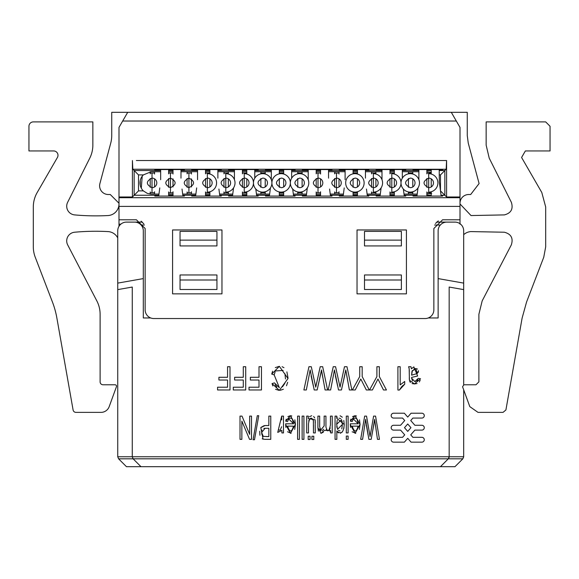 <?xml version="1.0" encoding="UTF-8"?>
<svg xmlns="http://www.w3.org/2000/svg" width="579" height="579" viewBox="0 0 579 579"><rect width="100%" height="100%" fill="white"/><g stroke="black" fill="none" stroke-linecap="round" stroke-linejoin="round"><path stroke-width="0.87" d="M355.014 415.715L350.36 421.165L350.874 419.16L350.36 421.165L352.213 421.526L353.32 418.892L358.206 423.792L350.317 423.792L350.302 424.552L350.49 427.418L350.302 424.552L355.115 433.324L360.066 424.378L355.014 415.715L352.539 416.598L355.014 415.744L356.454 415.975M352.155 431.775L355.774 433.266M265.269 439.338L270.777 439.338L270.777 416.106L268.844 416.106L268.844 425.551L265.095 425.551L260.811 427.591L263.04 439.121L265.269 439.338M268.649 439.338L270.777 439.338L268.649 439.338M264.277 425.587L260.905 427.44M415.642 376.415L417.654 375.995L413.84 366.898L411.423 368.801L410.967 366.724L408.608 366.724L409.179 368.743L409.433 380.215L414.484 383.942L420.506 378.753L418.299 378.376L414.817 381.561L411.597 378.152L411.611 377.407L417.654 375.995M417.915 379.694L416.786 381.156L417.915 379.694M415.592 381.525L414.817 381.561L415.592 381.525M414.542 383.942L417.061 383.522L414.542 383.942M419.312 381.937L420.173 380.164L419.312 381.937M409.686 381.214L410.395 382.487M412.082 383.573L414.484 383.942M408.608 366.724L409.194 368.895M295.428 424.378L290.376 415.715L287.893 416.598L290.376 415.744L291.816 415.975L290.376 415.715L285.722 421.165L286.236 419.16L285.722 421.165L287.575 421.526L288.682 418.892L293.567 423.792L285.671 423.792L285.852 427.418L285.664 424.552L290.477 433.324L295.428 424.378L294.841 419.826L295.413 424.378L294.718 429.437M287.517 431.775L291.136 433.266M280.055 430.306L278.361 429.748L277.746 432.397L281.879 430.385L281.879 432.94L283.493 432.94L283.493 416.106L281.698 416.106L281.698 419.956M281.611 426.737L280.164 430.262L281.611 426.795M276.842 387.004L275.097 384.789L276.842 387.004M274.171 374.874L275.141 371.79L274.171 374.874L279.368 387.727L274.439 382.878L272.043 383.587L272.832 385.961L272.043 383.587L279.317 390.362L288.016 378.528L279.36 366.326L275.329 367.593L279.36 366.326L271.725 374.092L274.171 374.874M275.684 370.929L283.131 370.437L275.684 370.929M284.933 373.73L285.49 378.948L284.933 373.73M284.803 383.392L282.516 386.772L284.803 383.392M272.608 371.19L271.725 374.092L272.608 371.19M275.561 389.283L278.962 390.355L275.561 389.283M402.231 386.084L404.707 384.224L404.707 381.467L400.183 384.905L400.183 366.724L397.918 366.724L397.918 390.058L399.38 390.058L401.775 386.54M371.19 439.338L374.627 419.355L377.465 439.338L379.448 439.338L375.568 416.106L373.6 416.106L370.068 436.537L366.536 416.106L364.669 416.106L360.666 439.338L362.606 439.338L365.624 419.355L368.859 439.338L371.19 439.338L373.969 423.647M367.679 422.706L366.536 416.106L367.679 422.706M369.952 435.792L369.612 433.809M315.273 423.054L315.164 419.84L308.296 418.574L308.296 416.106L306.696 416.106L306.696 432.94L308.491 432.94L308.491 423.908C309.389 417.814 311.01 416.706 313.369 420.593L313.478 432.94L315.273 432.94L315.157 419.818M313.478 425.044L313.478 429.625L313.478 425.044M308.687 421.042L309.504 419.131L308.687 421.042M310.648 418.299L311.741 418.226L310.648 418.299M312.805 419.015L313.34 420.419L312.805 419.015M308.491 429.415L308.491 424.306M317.162 389.964L321.497 369.974L325.08 389.964L327.576 389.964L322.684 366.724L320.201 366.724L315.75 387.156L311.292 366.724L312.732 373.332L311.292 366.724L308.94 366.724L303.888 389.964L306.334 389.964L310.149 369.974L314.216 389.964L317.162 389.964L320.788 373.672M315.171 384.427L314.752 382.545L315.164 384.427M319.68 425.891L319.673 420.151L319.68 425.891M323.654 429.177L322.192 430.74M320.94 430.704L319.68 426.716L319.673 416.106L317.893 416.106L317.893 427.664L321.164 433.316L324.428 430.371L330.631 430.573L330.631 432.94L332.23 432.94L332.23 416.106L330.435 416.106L330.435 424.841C329.104 431.782 327.613 432.513 325.948 427.041L325.941 416.106L324.153 416.106L324.153 425.883L320.484 430.385L320.94 430.704L320.484 430.385M324.146 419.941L324.153 425.536L324.146 419.941M325.948 426.274L325.941 420.296L325.948 426.274M330.435 419.529L330.435 424.53L330.435 419.529M341.451 389.964L345.786 369.974L349.369 389.964L351.866 389.964L346.98 366.724L344.491 366.724L340.039 387.156L335.581 366.724L333.229 366.724L328.177 389.964L330.631 389.964L334.438 369.974L338.512 389.964L341.451 389.964L344.961 374.266M337.021 373.332L335.581 366.724L337.021 373.332M339.895 386.41L339.46 384.427M350.302 424.552L350.49 427.418M259.689 431.268L259.928 435.263L259.689 431.268M262.186 438.781L263.04 439.121L262.186 438.781M409.324 377.588L409.36 379.433M337.13 431.565L338.382 432.918L337.13 431.565M340.387 433.251L342.363 431.948L340.387 433.251M343.846 428.453L343.984 427.729L343.846 428.453M344.23 424.479L343.796 420.506L344.23 424.479M342.327 417.198L340.09 415.758L342.327 417.198M337.253 417.155L336.717 418.226L336.717 416.106L335.053 416.106L335.053 439.338L336.833 439.338L336.833 431C341.176 434.677 343.644 432.513 344.23 424.501L336.717 418.226L337.253 417.155M364.705 425.659L364.9 424.407L364.705 425.659M370.9 431.521L370.502 433.809L370.9 431.521M309.222 375.026L308.983 376.278M316.293 384.427L316.793 382.14M330.059 431.673L330.631 430.573L330.059 431.673M317.914 427.657L318.378 431.16M330.233 427.924L329.357 430.074L330.233 427.924M327.555 430.834L326.238 429.538L327.555 430.834M333.28 376.278L333.518 375.026L333.28 376.278M448.877 458.018L449.138 457.135L448.877 458.018M412.364 370.473L411.611 375.17L417.278 373.527L418.443 370.712L418.299 372.304M417.524 369.091L415.816 368.577L417.524 369.091M394.335 173.02L389.978 173.02L389.978 173.852L389.978 169.567M389.978 178.455L389.978 187.335L389.978 178.455M389.978 196.078L389.978 191.946L389.978 192.771L394.335 192.771M357.446 173.02L353.089 173.02L353.089 173.859L353.089 169.567M353.089 178.455L353.089 187.335L353.089 178.455M353.089 196.078L353.089 191.939L353.089 192.771L357.446 192.771M320.556 173.02L316.199 173.02L316.199 173.852L316.199 169.567M316.199 178.455L316.199 187.335L316.199 178.455M316.199 196.078L316.199 191.946L316.199 192.771L320.556 192.771M283.667 173.02L279.31 173.02L279.31 173.859L279.31 169.567M279.31 178.455L279.31 187.335L279.31 178.455M279.31 196.078L279.31 191.939L279.31 192.771L283.667 192.771M246.777 173.02L242.42 173.02L242.42 173.852L242.42 169.567M242.42 178.455L242.42 187.335L242.42 178.455M242.42 196.078L242.42 191.946L242.42 192.771L246.777 192.771M209.887 173.02L205.531 173.02L205.531 173.852L205.531 169.567M205.531 178.455L205.531 187.335L205.531 178.455M205.531 196.078L205.531 191.946L205.531 192.771L209.887 192.771M172.998 173.02L168.641 173.02L168.641 173.852L168.641 169.567M168.641 178.455L168.641 187.335L168.641 178.455M168.641 196.078L168.641 191.946L168.641 192.771L172.998 192.771M426.868 169.567L426.868 173.852L426.868 173.02L431.225 173.02L431.225 174.033L431.225 169.567M431.225 178.831L431.225 186.959L431.225 178.831M431.225 196.078L431.225 191.765L431.225 192.771L426.868 192.771L426.868 191.946L426.868 196.078M426.868 187.335L426.868 178.455L426.868 187.335M412.784 192.771L408.427 192.771L408.427 191.939L408.427 194.081M408.427 187.335L408.427 178.455L408.427 187.335M408.427 171.717L408.427 173.859L408.427 173.02L412.784 173.02M154.557 192.771L150.2 192.771L150.2 191.946L150.2 194.037M150.2 187.335L150.2 178.455L150.2 187.335M150.2 171.76L150.2 173.852L150.2 173.02L154.557 173.02M191.446 192.771L187.089 192.771L187.089 191.946L187.089 194.081M187.089 187.335L187.089 178.455L187.089 187.335M187.089 171.717L187.089 173.852L187.089 173.02L191.446 173.02M228.336 192.771L223.979 192.771L223.979 191.946L223.979 194.081M223.979 187.335L223.979 178.455L223.979 187.335M223.979 171.717L223.979 173.852L223.979 173.02L228.336 173.02M265.225 192.771L260.868 192.771L260.868 191.939L260.868 194.081M260.868 187.335L260.868 178.455L260.868 187.335M260.868 171.717L260.868 173.859L260.868 173.02L265.225 173.02M302.115 192.771L297.758 192.771L297.758 191.939L297.758 194.081M297.758 187.335L297.758 178.455L297.758 187.335M297.758 171.717L297.758 173.859L297.758 173.02L302.115 173.02M339.005 192.771L334.648 192.771L334.648 191.946L334.648 194.081M334.648 187.335L334.648 178.455L334.648 187.335M334.648 171.717L334.648 173.852L334.648 173.02L339.005 173.02M375.894 192.771L371.537 192.771L371.537 191.946L371.537 194.081M371.537 187.335L371.537 178.455L371.537 187.335M371.537 171.717L371.537 173.852L371.537 173.02L375.894 173.02M342.384 424.508L341.798 428.894L342.384 424.508L342.088 421.251L342.384 424.508L337.521 429.336L336.681 424.262L341.53 419.666L342.384 424.508M340.061 430.885L338.317 430.429L340.061 430.885M339.012 418.147L340.727 418.588L339.012 418.147M336.978 427.7L336.775 426.267L336.978 427.7M108.324 194.515L110.278 194.515L118.992 203.229L110.278 194.515L108.324 194.515A8.714 8.714 0 0 1 99.906 183.55L110.741 143.107A29.044 29.044 0 0 0 111.733 135.595L111.733 112.312L127.706 112.312L122.676 121.025L456.324 121.025L460.008 127.409L460.008 196.99L446.59 196.99L444.846 195.246L441.046 195.246M115.076 384.774L103.019 384.774L115.076 384.774A1.455 1.455 0 0 1 116.437 386.721L109.192 406.632A8.714 8.714 0 0 1 100.999 412.371L75.95 412.371A2.902 2.902 0 0 1 73.092 409.968L56.887 318.088A87.139 87.139 0 0 0 52.428 301.992L35.239 257.214A29.044 29.044 0 0 1 33.307 246.799L33.307 207.021A29.044 29.044 0 0 1 37.201 192.496L57.415 157.481A4.357 4.357 0 0 0 53.637 150.945L28.95 150.945L28.95 126.258A4.357 4.357 0 0 1 33.307 121.901L92.85 121.901L92.85 145.141A29.044 29.044 0 0 1 89.774 158.154L67.634 202.324A8.714 8.714 0 0 0 74.633 214.903A8.714 8.714 0 0 1 67.634 202.324M96.831 300.899L67.692 244.924L96.831 300.899A29.044 29.044 0 0 1 100.116 314.31L100.116 381.872A2.902 2.902 0 0 0 103.019 384.774M67.692 244.924A8.714 8.714 0 0 1 74.633 232.222A232.374 232.374 0 0 1 107.991 231.586A11.616 11.616 0 0 1 117.74 237.933L117.74 258.422M107.991 215.547A232.374 232.374 0 0 1 74.633 214.903A232.374 232.374 0 0 0 107.991 215.547A11.616 11.616 0 0 0 118.992 203.938M460.008 203.229A8.714 8.714 -135.1 0 1 468.722 194.515L470.676 194.515L468.722 194.515A8.714 8.714 -135.1 0 0 460.008 203.229M470.676 194.515L479.094 183.55L468.259 143.107L467.267 135.595L467.267 112.312L451.294 112.312L456.324 121.025M463.685 283.109L438.129 278.6L438.129 230.826A8.714 8.714 0 0 1 446.843 222.112L454.971 222.112A8.714 8.714 0 0 1 463.685 230.826L463.685 289.616L449.166 287.054L449.166 456.766L448.312 458.821L440.453 466.688L454.971 466.688L462.838 458.821L463.685 456.766L463.685 389.819L469.808 406.632L462.563 386.721L463.924 384.774L475.981 384.774L463.924 384.774M478.001 412.371L503.05 412.371L478.001 412.371L469.808 406.632M522.113 318.088L526.572 301.992L543.761 257.214L526.572 301.992L522.113 318.088L505.908 409.968L503.05 412.371M545.693 246.799L545.693 207.021L545.693 246.799L543.761 257.214M545.693 207.021L541.799 192.496L521.585 157.481L525.363 150.945L550.05 150.945L550.05 126.258L545.693 121.901L550.05 126.258L550.05 150.945M486.15 121.901L486.15 145.141L486.15 121.901L545.693 121.901M486.15 145.141L489.226 158.154L511.366 202.324C513.414 208.954 511.083 213.144 504.367 214.903L471.009 215.547L460.008 203.946M504.367 232.222C511.141 234.017 513.457 238.251 511.308 244.924L482.169 300.899L511.308 244.924C513.457 238.251 511.141 234.017 504.367 232.222L471.009 231.586A11.616 11.616 0 0 0 463.685 234.698L463.685 258.422M478.884 381.872L475.981 384.774L478.884 381.872L478.884 314.31L482.169 300.899M462.838 458.821L133.112 458.821L132.265 456.766L132.265 287.054L117.74 289.616L117.74 283.109L143.303 278.6L143.303 317.965L150.721 317.965M348.102 416.106L346.307 416.106L346.307 432.94L348.102 432.94L348.102 416.106M348.102 436.059L346.307 436.059L346.307 439.338L348.102 439.338L348.102 436.059M353.132 419.145L352.213 421.526L353.32 418.892L354.326 418.183M410.735 420.535L414.868 425.276L421.845 425.276A2.417 2.417 0 0 1 424.269 427.693A2.417 2.417 0 0 1 421.845 430.117L414.868 430.117L410.735 434.858L412.885 437.319L421.845 437.319A2.425 2.425 0 0 1 424.269 439.743A2.425 2.425 0 0 1 421.845 442.161L411.076 442.161L407.725 438.31L404.366 442.161L393.597 442.161A2.425 2.425 0 0 1 391.18 439.743A2.425 2.425 0 0 1 393.597 437.319L402.564 437.319L404.714 434.858L400.581 430.117L393.597 430.117A2.417 2.417 0 0 1 391.18 427.693A2.417 2.417 0 0 1 393.597 425.276L400.581 425.276L404.714 420.535L402.564 418.067L393.597 418.067A2.425 2.425 0 0 1 391.18 415.65A2.425 2.425 0 0 1 393.597 413.225L404.366 413.225L407.725 417.075L411.076 413.225L421.845 413.225A2.425 2.425 0 0 1 424.269 415.65A2.425 2.425 0 0 1 421.845 418.067L412.885 418.067L410.735 420.535M230.001 366.724L227.561 366.724L227.561 377.284L218.913 377.284L218.913 380.019L227.561 380.019L227.561 387.221L217.574 387.221L217.574 389.964L230.001 389.964L230.001 366.724M245.72 366.724L243.289 366.724L243.289 377.284L234.64 377.284L234.64 380.019L243.289 380.019L243.289 387.221L233.294 387.221L233.294 389.964L245.72 389.964L245.72 366.724M251.518 416.106L249.665 416.106L249.665 434.366L241.993 416.106L240.01 416.106L240.01 439.338L241.863 439.338L241.863 421.099L249.535 439.338L251.518 439.338L251.518 416.106M261.447 366.724L259.008 366.724L259.008 377.284L250.36 377.284L250.36 380.019L259.008 380.019L259.008 387.221L249.021 387.221L249.021 389.964L261.447 389.964L261.447 366.724M258.741 415.708L257.293 415.708L253.074 439.736L254.507 439.736L258.741 415.708M411.597 378.152L412.523 380.895M288.494 419.145L287.575 421.526L288.682 418.892L289.688 418.183M281.698 419.551L281.698 416.106L278.361 429.748L280.077 430.298M399.38 390.058L404.707 384.224L399.38 390.058M379.339 366.724L376.9 366.724L376.9 376.567L369.547 389.964L372.391 389.964L377.971 379.021L383.472 389.964L386.439 389.964L379.339 376.567L379.339 366.724M362.172 366.724L359.733 366.724L359.733 376.567L352.379 389.964L355.224 389.964L360.804 379.021L366.312 389.964L369.272 389.964L362.172 376.567L362.172 366.724M303.924 416.106L302.129 416.106L302.129 439.338L303.924 439.338L303.924 416.106M299.394 416.106L297.599 416.106L297.599 439.338L299.394 439.338L299.394 416.106M310.062 436.233L308.187 436.233L308.187 439.483L310.062 439.483L310.062 436.233M313.775 436.233L311.907 436.233L311.907 439.483L313.775 439.483L313.775 436.233M463.685 289.616L463.685 384.796M428.279 317.965L438.129 317.965L438.129 278.6M117.74 289.616L117.74 456.766L118.594 458.821L126.454 466.688L140.979 466.688L133.112 458.821L118.594 458.821M143.303 278.6L143.303 230.826A8.714 8.714 0 0 0 134.589 222.112L126.454 222.112A8.714 8.714 0 0 0 117.74 230.826L117.74 283.109M359.364 429.437L360.058 424.378L359.479 419.826M354.457 418.147L355.875 418.255M356.013 418.32L356.845 419.008M356.975 419.167L358.206 423.792M409.259 369.778L409.31 371.638M285.664 424.552L285.852 427.418M289.811 418.147L291.23 418.255M291.367 418.32L292.2 419.008M292.33 419.167L293.567 423.792M280.279 390.304L283.363 389.24M286.504 385.759L287.669 382.321M288.009 377.863L286.887 371.87M283.956 367.665L282.074 366.717M372.391 389.964L373.26 388.285M377.703 379.614L377.971 379.021M374.562 419.753L375.67 427.005M375.974 429.09L376.278 431.167M366.391 425.304L368.092 435.039M355.224 389.964L356.092 388.285M315.273 432.94L315.273 428.887M315.266 422.504L315.157 419.84M314.723 417.98L313.63 416.453M311.697 415.722L309.439 416.742M313.442 421.519L313.471 422.171M321.417 370.372L322.814 377.66M323.198 379.708L323.581 381.793M320.665 374.266L320.846 373.375M311.104 375.901L313.362 386.113M306.334 389.964L307.435 384.29M320.201 366.724L318.768 373.187M320.867 433.302L323.285 432.281M320.151 429.944L319.782 428.771M345.786 369.974L347.111 377.66M347.487 379.708L347.87 381.793M335.393 375.901L337.651 386.113M344.491 366.724L343.065 373.187M341.089 382.14L340.59 384.427M144.41 225.014L141.102 225.036M440.344 225.014L434.59 225.014M180.047 240.119L180.047 231.405L216.937 231.405L216.937 240.119L180.047 240.119L180.047 245.93L216.937 245.93L216.937 240.119M180.047 280.004L180.047 274.974L216.937 274.974L216.937 280.004L180.047 280.004L180.047 289.5L216.937 289.5L216.937 280.004M364.495 240.119L364.495 231.405L401.385 231.405L401.385 245.93L364.495 245.93L364.495 240.119L401.385 240.119M364.495 280.004L364.495 274.974L401.385 274.974L401.385 289.5L364.495 289.5L364.495 280.004L401.385 280.004M440.453 466.688L140.979 466.688M352.198 426.137L358.104 426.137C356.346 432.571 354.377 432.571 352.198 426.137L352.213 426.441M262.83 436.088L263.467 436.457M266.593 436.602L268.142 436.595M261.621 432.52L265.066 428.286L268.844 428.286L268.844 436.602L263.307 436.392L261.621 432.52L261.911 434.561M265.066 428.286L263.829 428.446M262.026 430.074L261.838 430.624M415.404 368.591L413.84 369.062M287.553 426.137L293.466 426.137C291.7 432.571 289.732 432.571 287.553 426.137L287.575 426.441M337.267 420.137L336.681 424.081M403.36 189.036L404.265 196.078M402.325 169.567L402.325 178.166M394.335 196.078L394.335 191.765M394.335 186.959L394.335 178.831M394.335 174.033L394.335 169.567M381.995 179.678L381.995 169.567M380.056 196.078L381.112 187.886M366.471 189.051L367.376 196.078M365.436 169.567L365.436 178.158M357.446 196.078L357.446 191.765M357.446 186.959L357.446 178.831M357.446 174.033L357.446 169.567M345.106 179.693L345.106 169.567M343.166 196.078L344.216 187.893M329.581 189.051L330.486 196.078M328.546 169.567L328.546 178.158M320.556 196.078L320.556 191.765M320.556 186.959L320.556 178.831M320.556 174.026L320.556 169.567M308.216 179.678L308.216 169.567M306.277 196.078L307.333 187.886M292.692 189.036L293.596 196.078M291.657 169.567L291.657 178.166M283.667 196.078L283.667 191.765M283.667 186.959L283.667 178.831M283.667 174.033L283.667 169.567M271.327 179.678L271.327 169.567M269.387 196.078L270.444 187.886M255.802 189.036L256.707 196.078M254.767 169.567L254.767 178.166M246.777 196.078L246.777 191.765M246.777 186.959L246.777 178.831M246.777 174.033L246.777 169.567M234.437 179.678L234.437 169.567M232.497 196.078L233.554 187.886M218.913 189.051L219.817 196.078M217.878 169.567L217.878 178.158M209.887 196.078L209.887 191.765M209.887 186.959L209.887 178.831M209.887 174.033L209.887 169.567M197.548 179.693L197.548 169.567M195.608 196.078L196.665 187.893M182.023 189.051L182.928 196.078M180.988 169.567L180.988 178.158M172.998 196.078L172.998 191.765M172.998 186.966L172.998 178.831M172.998 174.026L172.998 169.567M160.658 179.693L160.658 169.567M158.718 196.078L159.775 187.893M441.155 196.078L439.309 181.77L439.215 169.567M418.885 179.678L418.885 169.567M416.945 196.078L418.002 187.886M412.784 194.081L412.784 191.765M412.784 186.959L412.784 178.831M412.784 174.033L412.784 171.717M142.21 176.197L141.29 188.153M154.557 194.081L154.557 191.765M154.557 186.959L154.557 178.831M154.557 174.026L154.557 171.717M191.446 194.081L191.446 191.765M191.446 186.966L191.446 178.831M191.446 174.026L191.446 171.717M228.336 194.081L228.336 191.765M228.336 186.959L228.336 178.831M228.336 174.033L228.336 171.717M265.225 194.081L265.225 191.765M265.225 186.959L265.225 178.831M265.225 174.033L265.225 171.717M302.115 194.081L302.115 191.765M302.115 186.959L302.115 178.831M302.115 174.033L302.115 171.717M339.005 194.081L339.005 191.765M339.005 186.959L339.005 178.831M339.005 174.026L339.005 171.717M375.894 194.081L375.894 191.765M375.894 186.959L375.894 178.831M375.894 174.033L375.894 171.717M446.843 222.112L436.653 222.112M142.347 222.112L134.589 222.112M404.497 427.693L407.725 431.398L410.952 427.693L407.725 423.987L404.497 427.693M411.611 375.17L411.973 371.269L415.794 368.577L417.278 373.527M118.992 226.317L118.992 127.409L122.676 121.025M460.008 224.145L460.008 196.99M431.225 195.246L426.868 195.246M417.054 195.246L404.156 195.246M394.335 195.246L389.978 195.246M380.164 195.246L367.267 195.246M357.446 195.246L353.089 195.246M343.275 195.246L330.377 195.246M320.556 195.246L316.199 195.246M306.385 195.246L293.488 195.246M283.667 195.246L279.31 195.246M269.496 195.246L256.598 195.246M246.777 195.246L242.42 195.246M232.606 195.246L219.709 195.246M209.887 195.246L205.531 195.246M195.716 195.246L182.819 195.246M172.998 195.246L168.641 195.246M158.827 195.246L134.154 195.246L132.41 196.99L118.992 196.99M182.87 195.622L184.426 195.622L184.426 196.078L154.796 196.078L154.796 195.622L158.776 195.622M168.641 195.398L172.998 195.398M219.759 195.622L221.316 195.622L221.316 196.078L191.685 196.078L191.685 195.622L195.666 195.622M205.531 195.398L209.887 195.398M256.649 195.622L258.205 195.622L258.205 196.078L228.575 196.078L228.575 195.622L232.555 195.622M242.42 195.398L246.777 195.398M293.539 195.622L295.095 195.622L295.095 196.078L265.464 196.078L265.464 195.622L269.445 195.622M279.31 195.398L283.667 195.398M330.428 195.622L331.984 195.622L331.984 196.078L302.354 196.078L302.354 195.622L306.334 195.622M316.199 195.398L320.556 195.398M367.318 195.622L368.874 195.622L368.874 196.078L339.243 196.078L339.243 195.622L343.224 195.622M353.089 195.398L357.446 195.398M404.207 195.622L405.763 195.622L405.763 196.078L376.133 196.078L376.133 195.622L380.114 195.622M389.978 195.398L394.335 195.398M441.097 195.622L442.653 195.622L442.653 196.078L413.022 196.078L413.022 195.622L417.003 195.622M426.868 195.398L431.225 195.398M158.972 194.081L151.162 194.081L147.327 193.4L143.339 190.889L138.511 190.889L134.154 195.246L134.154 170.552L132.837 169.234L132.41 160.535L132.41 196.99M446.59 196.99L446.59 160.535L442.653 160.535M460.008 219.788L442.58 219.788L460.008 219.788M136.42 219.788L118.992 219.788L136.42 219.788L145.141 228.502L145.141 309.83A8.714 8.714 0 0 0 153.855 318.544L425.145 318.544A8.714 8.714 0 0 0 433.859 309.83L433.859 228.502L442.58 219.788M357.033 293.857L406.415 293.857L406.415 229.957L357.033 229.957L357.033 293.857M221.967 229.957L172.585 229.957L172.585 293.857L221.967 293.857L221.967 229.957M74.633 232.222A232.374 232.374 0 0 1 107.991 231.586M92.85 121.901L92.85 145.141M28.95 150.945L28.95 126.258M53.637 150.945A4.357 4.357 0 0 1 57.415 157.481M33.307 246.799L33.307 207.021M56.887 318.088A87.139 87.139 0 0 0 52.428 301.992L35.239 257.214M100.999 412.371L75.95 412.371M116.437 386.721L109.192 406.632M468.259 143.107L467.267 135.595M521.585 157.481L525.363 150.945M511.366 202.324C513.414 208.954 511.083 213.144 504.367 214.903M439.215 174.909L440.489 174.909L440.489 190.882L444.846 195.246L444.846 170.552L446.163 169.234L446.59 160.535L136.347 160.535M431.673 193.4L426.868 194.081M417.198 194.081L404.004 194.081M394.335 194.081L389.978 194.081M380.309 194.081L367.122 194.081M357.446 194.081L353.089 194.081M343.419 194.081L330.233 194.081M320.556 194.081L316.199 194.081M306.53 194.081L293.343 194.081M283.667 194.081L279.31 194.081M269.64 194.081L256.454 194.081M246.777 194.081L242.42 194.081M232.751 194.081L219.564 194.081M209.887 194.081L205.531 194.081M195.861 194.081L182.674 194.081M172.998 194.081L168.641 194.081M154.796 196.078L154.796 195.622M184.426 196.078L184.426 195.622M191.685 196.078L191.685 195.622M221.316 196.078L221.316 195.622M228.575 196.078L228.575 195.622M258.205 196.078L258.205 195.622M265.464 196.078L265.464 195.622M295.095 196.078L295.095 195.622M302.354 196.078L302.354 195.622M331.984 196.078L331.984 195.622M339.243 196.078L339.243 195.622M368.874 196.078L368.874 195.622M376.133 196.078L376.133 195.622M405.763 196.078L405.763 195.622M413.022 196.078L413.022 195.622M442.653 196.078L442.653 195.622M127.706 112.312L451.294 112.312M438.31 220.903L435.451 223.487M143.838 223.921L141.124 221.171M138.511 190.889L138.511 174.909L134.154 170.552L160.658 170.552M168.641 170.552L172.998 170.552M180.988 170.552L197.548 170.552M205.531 170.552L209.887 170.552M217.878 170.552L234.437 170.552M242.42 170.552L246.777 170.552M254.767 170.552L271.327 170.552M279.31 170.552L283.667 170.552M291.657 170.552L308.216 170.552M316.199 170.552L320.556 170.552M328.546 170.552L345.106 170.552M353.089 170.552L357.446 170.552M365.436 170.552L381.995 170.552M389.978 170.552L394.335 170.552M402.325 170.552L418.885 170.552M426.868 170.552L431.225 170.552M439.215 170.552L444.846 170.552L440.489 174.909M418.885 170.327L413.022 170.327L413.022 169.567L442.653 169.567L442.653 170.327L439.215 170.327M431.225 170.327L426.868 170.327M381.995 170.327L376.133 170.327L376.133 169.567L405.763 169.567L405.763 170.327L402.325 170.327M394.335 170.327L389.978 170.327M345.106 170.327L339.243 170.327L339.243 169.567L368.874 169.567L368.874 170.327L365.436 170.327M357.446 170.327L353.089 170.327M308.216 170.327L302.354 170.327L302.354 169.567L331.984 169.567L331.984 170.327L328.546 170.327M320.556 170.327L316.199 170.327M271.327 170.327L265.464 170.327L265.464 169.567L295.095 169.567L295.095 170.327L291.657 170.327M283.667 170.327L279.31 170.327M234.437 170.327L228.575 170.327L228.575 169.567L258.205 169.567L258.205 170.327L254.767 170.327M246.777 170.327L242.42 170.327M197.548 170.327L191.685 170.327L191.685 169.567L221.316 169.567L221.316 170.327L217.878 170.327M209.887 170.327L205.531 170.327M160.658 170.327L154.796 170.327L154.796 169.567L184.426 169.567L184.426 170.327L180.988 170.327M172.998 170.327L168.641 170.327M138.511 174.909L143.339 174.909A11.182 11.182 0 0 0 143.339 190.889M143.339 174.909L151.162 171.717L160.658 171.717M426.868 171.717L431.225 172.26M413.022 170.327L413.022 169.567M442.653 170.327L442.653 169.567M376.133 170.327L376.133 169.567M405.763 170.327L405.763 169.567M339.243 170.327L339.243 169.567M368.874 170.327L368.874 169.567M302.354 170.327L302.354 169.567M331.984 170.327L331.984 169.567M265.464 170.327L265.464 169.567M295.095 170.327L295.095 169.567M228.575 170.327L228.575 169.567M258.205 170.327L258.205 169.567M191.685 170.327L191.685 169.567M221.316 170.327L221.316 169.567M154.796 170.327L154.796 169.567M184.426 170.327L184.426 169.567M168.641 171.717L172.998 171.717M180.988 171.717L197.548 171.717M205.531 171.717L209.887 171.717M217.878 171.717L234.437 171.717M242.42 171.717L246.777 171.717M254.767 171.717L271.327 171.717M279.31 171.717L283.667 171.717M291.657 171.717L308.216 171.717M316.199 171.717L320.556 171.717M328.546 171.717L345.106 171.717M353.089 171.717L357.446 171.717M365.436 171.717L381.995 171.717M389.978 171.717L394.335 171.717M402.325 171.717L418.885 171.717M391.795 192.119A9.221 9.221 0 0 0 401.015 182.899A9.221 9.221 0 0 0 391.795 173.678L391.795 192.119M391.795 187.69A4.791 4.791 0 0 0 396.586 182.899A4.791 4.791 0 0 0 391.795 178.108C385.614 181.299 385.614 184.498 391.795 187.69M188.906 192.119L188.906 173.678L188.906 192.119M188.906 187.69C195.087 184.498 195.087 181.299 188.906 178.108C182.718 181.299 182.718 184.498 188.906 187.69M299.575 192.119A9.221 9.221 0 0 0 308.795 182.899A9.221 9.221 0 0 0 299.575 173.678A9.221 9.221 0 0 0 290.354 182.899A9.221 9.221 0 0 0 299.575 192.119M299.575 187.69A4.791 4.791 0 0 0 304.366 182.899A4.791 4.791 0 0 0 299.575 178.108C293.387 181.299 293.387 184.498 299.575 187.69M244.237 192.119A9.221 9.221 0 0 0 253.464 182.899A9.221 9.221 0 0 0 244.237 173.678L244.237 192.119M244.237 187.69A4.791 4.791 0 0 0 249.028 182.899A4.791 4.791 0 0 0 244.237 178.108C238.056 181.299 238.056 184.498 244.237 187.69M262.685 192.119A9.221 9.221 0 0 0 271.906 182.899A9.221 9.221 0 0 0 262.685 173.678A9.221 9.221 0 0 0 253.464 182.899A9.221 9.221 0 0 0 262.685 192.119M262.685 187.69A4.791 4.791 0 0 0 267.476 182.899A4.791 4.791 0 0 0 262.685 178.108C256.497 181.299 256.497 184.498 262.685 187.69M170.458 192.119L170.458 173.678L170.458 192.119M170.458 187.69C176.646 184.498 176.646 181.299 170.458 178.108C164.277 181.299 164.277 184.498 170.458 187.69M152.016 192.119L152.016 173.678L152.016 192.119M152.016 187.69A4.791 4.791 0 0 0 156.808 182.899A4.791 4.791 0 0 0 152.016 178.108C145.828 181.299 145.828 184.498 152.016 187.69M428.684 192.119A9.221 9.221 0 0 0 437.905 182.899A9.221 9.221 0 0 0 428.684 173.678L428.684 192.119M428.684 187.69A4.791 4.791 0 0 0 433.476 182.899A4.791 4.791 0 0 0 428.684 178.108C422.504 181.299 422.504 184.498 428.684 187.69M281.126 192.119A9.221 9.221 0 0 0 290.354 182.899A9.221 9.221 0 0 0 281.126 173.678A9.221 9.221 0 0 0 271.906 182.899A9.221 9.221 0 0 0 281.126 192.119M281.126 187.69A4.791 4.791 0 0 0 285.917 182.899A4.791 4.791 0 0 0 281.126 178.108C274.945 181.299 274.945 184.498 281.126 187.69M225.796 192.119A9.221 9.221 0 0 0 235.016 182.899A9.221 9.221 0 0 0 225.796 173.678L225.796 192.119M225.796 187.69A4.791 4.791 0 0 0 230.587 182.899A4.791 4.791 0 0 0 225.796 178.108C219.607 181.299 219.607 184.498 225.796 187.69M354.905 192.119A9.221 9.221 0 0 0 364.126 182.899A9.221 9.221 0 0 0 354.905 173.678A9.221 9.221 0 0 0 345.685 182.899A9.221 9.221 0 0 0 354.905 192.119M354.905 187.69A4.791 4.791 0 0 0 359.697 182.899A4.791 4.791 0 0 0 354.905 178.108C348.724 181.299 348.724 184.498 354.905 187.69M336.464 192.119L336.464 173.678L336.464 192.119M336.464 187.69A4.791 4.791 0 0 0 341.255 182.899A4.791 4.791 0 0 0 336.464 178.108C330.276 181.299 330.276 184.498 336.464 187.69M140.248 180.46L140.248 185.338M410.243 192.119A9.221 9.221 0 0 0 419.464 182.899A9.221 9.221 0 0 0 410.243 173.678A9.221 9.221 0 0 0 401.015 182.899A9.221 9.221 0 0 0 410.243 192.119M410.243 187.69A4.791 4.791 0 0 0 415.034 182.899A4.791 4.791 0 0 0 410.243 178.108C404.055 181.299 404.055 184.498 410.243 187.69M207.347 192.119A9.221 9.221 0 0 0 216.575 182.899A9.221 9.221 0 0 0 207.347 173.678L207.347 192.119M207.347 187.69A4.791 4.791 0 0 0 212.138 182.899A4.791 4.791 0 0 0 207.347 178.108C201.166 181.299 201.166 184.498 207.347 187.69M318.016 192.119L318.016 173.678L318.016 192.119M318.016 187.69A4.791 4.791 0 0 0 322.807 182.899A4.791 4.791 0 0 0 318.016 178.108C311.835 181.299 311.835 184.498 318.016 187.69M373.354 192.119A9.221 9.221 0 0 0 382.574 182.899A9.221 9.221 0 0 0 373.354 173.678L373.354 192.119M373.354 187.69A4.791 4.791 0 0 0 378.145 182.899A4.791 4.791 0 0 0 373.354 178.108C367.166 181.299 367.166 184.498 373.354 187.69M463.685 456.766L117.74 456.766M460.008 197.7L118.992 197.7M460.008 206.406L118.992 206.406M118.992 224.145L120.859 224.145M132.837 169.234L446.163 169.234"/></g></svg>
